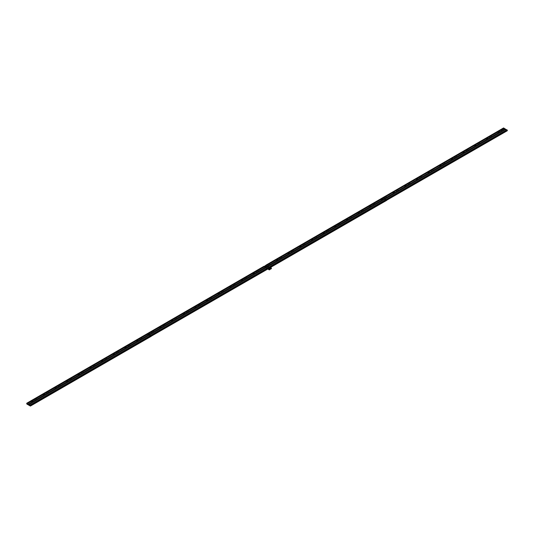 <?xml version="1.0" encoding="UTF-8"?>
<svg xmlns="http://www.w3.org/2000/svg" width="534" height="534" viewBox="0 0 534 534"><rect width="100%" height="100%" fill="white"/><g stroke="black" fill="none" stroke-linecap="round" stroke-linejoin="round"><path stroke-width="0.4" stroke-dasharray="2.67 2" d="M386.162 199.536L506.759 129.889M382.898 197.673L503.569 127.966L503.689 128.687L507.3 130.737M506.833 129.929L386.162 199.603M269.563 266.846L386.042 199.603L269.563 266.92M29.964 405.179L150.641 335.512L29.964 405.246M150.755 335.445L267.234 268.195L150.755 335.512M269.597 266.993L268.956 267.06M267.621 267.988L268.956 267.187M147.838 333.964L150.721 335.626M264.437 266.646L267.314 268.308M383.245 198.054L386.122 199.716M503.709 128.454L383.011 198.361L386.509 200.377L507.187 130.67M383.032 198.121L382.938 197.754M383.279 197.94L386.242 199.663M386.276 199.723L269.824 266.973M30.224 405.306L150.908 335.612M269.85 267.32L270.03 267.728L270.491 267.461M382.778 197.707L266.299 264.951L382.778 197.707L382.891 198.428L386.509 200.477M386.389 200.41L270.03 267.728M263.97 266.299L147.491 333.543L263.97 266.299L264.083 267.02L267.701 269.069M267.581 269.002L151.109 336.286L147.611 334.264L264.083 267.02M26.7 403.297L147.377 333.61L147.491 334.337L151.109 336.387M150.988 336.32L30.311 405.987M507.187 130.71L386.536 200.363M386.389 200.444L269.917 267.661M267.581 269.036L151.135 336.266M150.988 336.353L30.345 406.007M503.689 128.687L383.011 198.361M382.891 198.428L266.419 265.672L269.917 267.694M147.491 334.337L26.813 404.004M503.689 128.654L383.011 198.321M382.891 198.388L266.419 265.672M264.083 266.987L147.611 334.264M147.491 334.297L26.813 403.971M503.569 128.587L382.891 198.254M382.778 198.321L266.419 265.638M263.97 266.92L147.611 334.231M147.377 334.231L26.7 403.904M382.918 198.187L266.299 265.572M264.11 266.78L147.491 334.164M264.25 266.419L264.25 266.98L266.346 265.765L266.346 265.064L382.791 198.134L266.299 265.411M147.631 334.03L147.531 333.663M266.686 265.251L269.65 266.993M266.686 265.311L264.35 266.653M269.496 269.196L267.634 268.128M264.403 266.513L267.314 268.362M147.878 333.904L150.835 335.572M266.519 265.351L269.73 267.02M266.346 265.765L271.312 268.635L271.312 267.934M264.25 266.98L267.701 268.969M266.653 267.561L267.494 267.354L266.653 267.561M268.982 268.902L269.824 268.702L268.982 268.902M268.856 269.637L269.81 269.637M269.049 269.803L269.643 269.783M266.653 268.635L267.494 268.435L266.653 268.635M269.33 267.2L271.045 268.188M271.085 268.168L269.73 267.2M267.654 268.235L269.496 269.303M503.569 128.42L382.891 198.094M263.97 266.753L147.491 334.004M147.377 334.07L26.7 403.744M503.615 128.394L382.938 198.067M382.825 198.134L266.346 265.385M264.016 266.726L147.538 333.977M147.424 334.044L26.854 403.651M147.517 334.097L26.887 403.744M503.749 128.387L383.072 198.061M382.958 198.127L266.479 265.371M264.15 266.72L147.671 333.97M147.551 334.037L26.88 403.704M382.785 197.74L266.306 264.991M263.976 266.339L147.497 333.583M147.384 333.65L26.707 403.324M147.377 333.61L26.7 403.283M266.112 265.765L266.112 265.064M264.25 266.146L264.25 266.846M507.093 129.989L386.416 199.656M267.494 268.322L151.015 335.566M503.582 128.394L382.905 198.067M263.983 266.726L147.504 333.97M147.391 334.037L26.847 403.637M503.742 128.454L383.065 198.127M382.951 198.194L266.473 265.438M264.143 266.786L147.664 334.03M147.551 334.104L26.874 403.771M268.836 268.702L268.836 269.563M269.824 268.702L269.824 269.563M266.506 267.354L266.506 268.435M267.494 267.354L267.494 268.435M264.203 266.393L264.203 266.913"/><path stroke-width="0.8" d="M506.759 129.889L503.569 127.966M386.509 200.343L507.3 130.737L507.3 130.122L386.229 199.656M386.042 199.603L269.597 266.993M29.964 405.179L26.713 403.263L26.813 404.004L30.311 406.027L29.964 405.179M267.234 268.195L150.641 335.512M267.621 267.988L267.607 268.355M382.778 197.707L383.245 198.054L27.167 403.631M504.036 128.314L383.238 197.96M507.12 130.336L386.449 200.01L386.429 199.636M386.449 200.01L386.623 200.41M383.359 197.987L382.938 197.754M269.577 266.82L386.055 199.569M507.033 129.922L386.356 199.596M150.875 335.632L30.164 405.239M270.491 267.461L386.509 200.477L386.476 199.796L269.763 266.913M150.955 335.506L267.668 268.388L151.022 335.546M30.431 406.054L151.109 336.387L151.109 335.766L30.231 405.286M151.109 336.286L267.701 269.069L267.668 268.388M267.521 268.669L151.189 335.639M151.109 335.779L30.431 405.453L151.109 335.766M151.042 335.913L151.222 336.32M266.766 265.305L266.312 264.931L264.25 266.419M147.958 333.897L147.531 333.663M147.958 333.83L264.437 266.579L263.97 266.299M26.713 403.263L147.377 333.61M27.167 403.564L147.838 333.897L147.384 333.59M269.45 267.047L271.365 268.001L269.73 267.02L267.701 267.788L269.496 269.196M264.297 266.446L266.346 265.064M267.701 268.969L268.856 269.637M271.312 268.635L269.216 269.844L269.216 269.149L267.607 268.215M269.81 269.637L269.47 269.837M266.393 265.278L147.911 333.75M271.045 268.188L269.73 269.136M267.607 268.081L269.496 269.303L271.085 268.168M269.423 267.06L271.085 268.095L269.73 268.956M269.97 268.375A0.908 0.521 0 0 0 269.97 267.634A0.908 0.521 0 0 0 268.689 267.634A0.908 0.521 0 0 0 268.689 268.375A0.908 0.521 0 0 0 269.97 268.375M269.236 267.728L269.81 268.055L269.236 268.282L268.856 268.055L269.236 267.728M505.818 129.348L28.949 404.665M28.108 404.178L504.977 128.861M499.697 131.898L498.903 131.437L497.788 132.085L498.576 132.545L499.697 131.898M488.036 138.626L487.248 138.172L486.127 138.82L486.921 139.274L488.036 138.626M476.381 145.361L475.587 144.901L474.466 145.548L475.26 146.009L476.381 145.361M464.72 152.09L463.926 151.636L462.804 152.277L463.599 152.737L464.72 152.09M453.059 158.825L452.265 158.364L451.15 159.012L451.944 159.472L453.059 158.825M441.404 165.553L440.61 165.099L439.489 165.74L440.283 166.201L441.404 165.553M429.743 172.288L428.949 171.828L427.827 172.475L428.622 172.929L429.743 172.288M418.082 179.017L417.288 178.563L416.173 179.204L416.961 179.664L418.082 179.017M406.421 185.752L405.633 185.291L404.512 185.939L405.306 186.393L406.421 185.752M394.766 192.48L393.972 192.02L392.85 192.667L393.645 193.128L394.766 192.48M383.105 199.209L382.311 198.755L381.189 199.402L381.984 199.856L383.105 199.209M371.444 205.944L370.649 205.483L369.535 206.131L370.322 206.591L371.444 205.944M359.782 212.672L358.995 212.218L357.873 212.866L358.668 213.32L359.782 212.672M348.128 219.407L347.334 218.947L346.212 219.594L347.007 220.055L348.128 219.407M336.467 226.136L335.672 225.682L334.558 226.329L335.345 226.783L336.467 226.136M324.805 232.871L324.011 232.41L322.896 233.058L323.691 233.518L324.805 232.871M313.151 239.599L312.357 239.145L311.235 239.786L312.03 240.247L313.151 239.599M301.49 246.334L300.695 245.874L299.574 246.521L300.368 246.982L301.49 246.334M289.828 253.063L289.034 252.609L287.919 253.249L288.707 253.71L289.828 253.063M278.167 259.798L277.38 259.337L276.258 259.985L277.053 260.438L278.167 259.798M266.513 266.526L265.718 266.072L264.597 266.713L265.391 267.174L266.513 266.526M254.851 273.261L254.057 272.801L252.936 273.448L253.73 273.902L254.851 273.261M243.19 279.99L242.396 279.529L241.281 280.176L242.076 280.637L243.19 279.99M231.529 286.718L230.741 286.264L229.62 286.912L230.414 287.365L231.529 286.718M219.874 293.453L219.08 292.992L217.959 293.64L218.753 294.101L219.874 293.453M208.213 300.181L207.419 299.728L206.304 300.375L207.092 300.829L208.213 300.181M196.552 306.916L195.764 306.456L194.643 307.103L195.437 307.564L196.552 306.916M184.898 313.645L184.103 313.191L182.982 313.838L183.776 314.292L184.898 313.645M173.236 320.38L172.442 319.919L171.321 320.567L172.115 321.027L173.236 320.38M161.575 327.108L160.781 326.654L159.666 327.295L160.454 327.756L161.575 327.108M149.914 333.843L149.126 333.383L148.005 334.03L148.799 334.491L149.914 333.843M138.259 340.572L137.465 340.118L136.344 340.759L137.138 341.219L138.259 340.572M126.598 347.307L125.804 346.846L124.682 347.494L125.477 347.948L126.598 347.307M114.937 354.035L114.142 353.581L113.028 354.222L113.822 354.683L114.937 354.035M103.276 360.77L102.488 360.31L101.367 360.957L102.161 361.411L103.276 360.77M91.621 367.499L90.827 367.038L89.705 367.686L90.5 368.146L91.621 367.499M79.96 374.227L79.165 373.773L78.051 374.421L78.838 374.875L79.96 374.227M68.299 380.962L67.511 380.502L66.39 381.149L67.184 381.61L68.299 380.962M56.644 387.691L55.85 387.237L54.728 387.884L55.523 388.338L56.644 387.691M44.983 394.426L44.188 393.965L43.067 394.613L43.861 395.073L44.983 394.426M33.322 401.154L32.527 400.7L31.413 401.348L32.2 401.802L33.322 401.154M503.362 129.795L502.401 129.275L503.335 129.809M501.96 130.603L501.005 130.082L501.94 130.616M491.701 136.53L490.766 135.99L491.674 136.544M490.299 137.338L489.344 136.811L490.279 137.351M480.039 143.259L479.105 142.718L480.019 143.272M478.644 144.067L477.71 143.526L478.618 144.08M468.378 149.994L467.424 149.467L468.358 150.007M466.983 150.802L466.048 150.261L466.956 150.815M456.724 156.722L455.762 156.195L456.697 156.736M455.322 157.53L454.387 156.989L455.302 157.543M445.062 163.457L444.128 162.917L445.036 163.471M443.661 164.265L442.706 163.738L443.641 164.278M433.401 170.186L432.447 169.658L433.381 170.199M432.006 170.993L431.071 170.453L431.979 171.007M421.747 176.914L420.812 176.38L421.72 176.928M420.345 177.722L419.41 177.188L420.318 177.735M410.085 183.649L409.151 183.109L410.059 183.663M408.684 184.457L407.749 183.916L408.664 184.47M398.424 190.378L397.47 189.857L398.404 190.391M397.022 191.185L396.068 190.665L397.002 191.199M386.763 197.113L385.808 196.585L386.743 197.126M385.368 197.92L384.433 197.38L385.341 197.934M375.108 203.841L374.174 203.307L375.082 203.854M373.707 204.649L372.752 204.128L373.687 204.662M363.447 210.576L362.513 210.036L363.42 210.59M362.045 211.384L361.091 210.857L362.025 211.397M351.786 217.305L350.851 216.771L351.766 217.318M350.391 218.112L349.456 217.578L350.364 218.126M340.125 224.04L339.17 223.512L340.105 224.053M338.73 224.847L337.795 224.307L338.703 224.861M328.47 230.768L327.536 230.227L328.443 230.781M327.068 231.576L326.134 231.035L327.048 231.589M316.809 237.503L315.874 236.963L316.789 237.517M315.407 238.311L314.453 237.784L315.387 238.324M305.148 244.232L304.193 243.704L305.128 244.245M303.753 245.039L302.818 244.499L303.726 245.053M293.493 250.967L292.559 250.426L293.466 250.98M292.091 251.774L291.157 251.234L292.065 251.788M281.832 257.695L280.897 257.154L281.805 257.708M280.43 258.503L279.496 257.962L280.41 258.516M270.171 264.423L269.216 263.903L270.151 264.437M268.776 265.231L267.841 264.697L268.749 265.244M258.509 271.159L257.555 270.631L258.489 271.172M257.114 271.966L256.18 271.426L257.088 271.98M246.855 277.887L245.92 277.353L246.828 277.9M245.453 278.695L244.499 278.174L245.433 278.708M235.194 284.622L234.259 284.081L235.167 284.635M233.792 285.43L232.837 284.902L233.772 285.443M223.532 291.35L222.578 290.83L223.512 291.364M222.137 292.158L221.203 291.624L222.111 292.171M211.871 298.085L210.917 297.558L211.851 298.099M210.476 298.893L209.542 298.352L210.449 298.906M200.217 304.814L199.282 304.28L200.19 304.827M198.815 305.622L197.88 305.088L198.795 305.635M188.555 311.549L187.621 311.008L188.535 311.562M187.154 312.357L186.199 311.829L187.134 312.37M176.894 318.277L175.94 317.75L176.874 318.291M175.499 319.085L174.565 318.544L175.472 319.098M165.24 325.012L164.305 324.472L165.213 325.026M163.838 325.82L162.903 325.279L163.811 325.833M153.578 331.741L152.644 331.2L153.552 331.754M152.177 332.548L151.222 332.021L152.157 332.562M141.917 338.476L140.983 337.935L141.897 338.489M140.522 339.284L139.588 338.743L140.495 339.297M130.256 345.204L129.301 344.677L130.236 345.218M128.861 346.012L127.926 345.471L128.834 346.025M118.601 351.933L117.667 351.399L118.575 351.946M117.2 352.74L116.265 352.206L117.18 352.754M106.94 358.668L106.006 358.127L106.913 358.681M105.538 359.475L104.584 358.948L105.518 359.489M95.279 365.396L94.344 364.862L95.259 365.41M93.884 366.204L92.949 365.67L93.857 366.217M83.624 372.131L82.69 371.591L83.598 372.145M82.223 372.939L81.288 372.398L82.196 372.952M71.963 378.86L71.029 378.326L71.936 378.873M70.561 379.667L69.607 379.147L70.541 379.681M60.302 385.595L59.347 385.067L60.282 385.608M58.9 386.402L57.946 385.875L58.88 386.416M48.641 392.323L47.686 391.802L48.621 392.336M47.246 393.131L46.311 392.597L47.219 393.144M36.986 399.058L36.052 398.518L36.959 399.072M35.584 399.866L34.63 399.339L35.564 399.879M506.879 129.835L386.209 199.509M386.089 199.576L269.61 266.82M267.28 268.168L150.802 335.419M150.688 335.486L30.011 405.152M507.267 130.062L386.589 199.729M386.476 199.796L269.997 267.047M151.069 335.706L30.398 405.379M507.293 130.149L386.623 199.789M386.509 199.856L270.03 267.107M267.694 268.482L151.222 335.699M386.509 199.87L270.03 267.12L386.503 199.89M151.102 335.799L30.425 405.473M386.329 200.076L270.05 267.207M150.928 335.986L30.251 405.653M507.16 130.443L386.483 200.117M386.369 200.183L270.164 267.274M267.561 268.776L151.082 336.019M150.968 336.093L30.291 405.76M507.253 130.496L386.576 200.17M386.462 200.237L270.257 267.327M267.654 268.829L151.175 336.08M151.062 336.146L30.385 405.813M507.3 130.576L386.623 200.25M386.509 200.317L270.351 267.38M267.701 268.909L151.222 336.16M151.109 336.226L30.431 405.893M382.905 197.613L503.582 127.946L382.931 197.613M382.811 197.687L266.332 264.931M264.003 266.279L147.524 333.523L263.976 266.272M147.411 333.59L26.733 403.263M503.989 128.167L383.312 197.84M383.198 197.907L266.72 265.151M147.791 333.817L27.121 403.484M504.036 128.247L383.359 197.92M383.245 197.987L266.766 265.231M269.45 269.844L269.45 269.149M271.312 268.068L271.312 268.769M506.846 129.835L386.175 199.502M267.247 268.168L150.768 335.412M150.655 335.479L29.977 405.152M382.791 197.68L266.312 264.931M271.365 268.001L271.365 268.702"/></g></svg>
